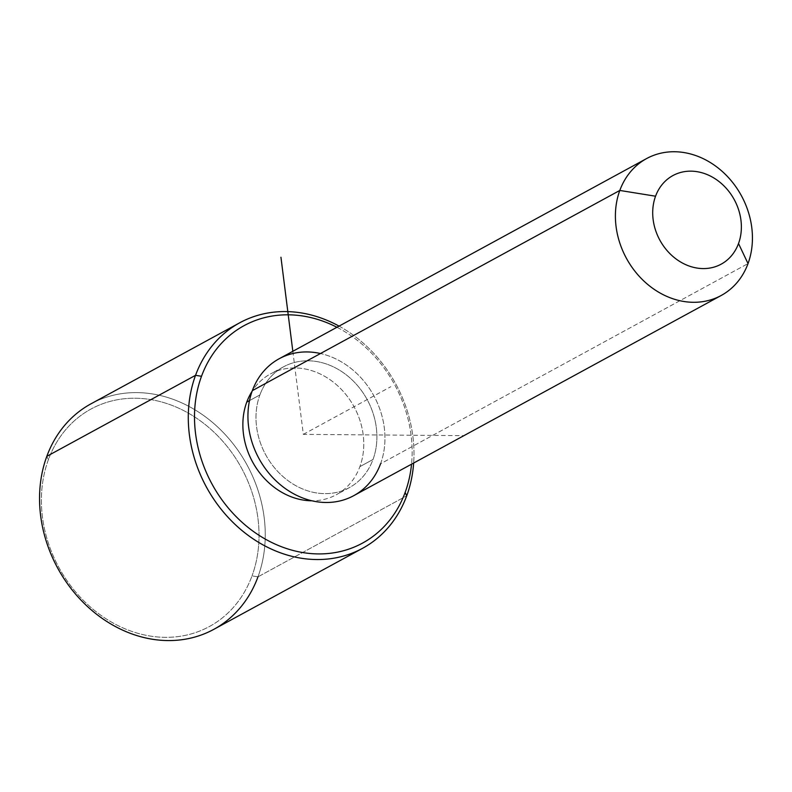 <?xml version="1.0" encoding="UTF-8"?>
<svg xmlns="http://www.w3.org/2000/svg" width="792" height="792" viewBox="0 0 792 792"><rect width="100%" height="100%" fill="white"/><g stroke="black" fill="none" stroke-linecap="round" stroke-linejoin="round"><path stroke-width="0.59" stroke-dasharray="3.96 2.97" d="M359.885 466.637L373.012 459.489A68.785 57.757 61.4 0 0 354.37 382.12A68.785 57.757 61.4 0 0 283.536 366.815A68.785 57.757 61.4 0 0 259.885 394.941L249.5 400.603L259.885 394.941A68.785 57.757 61.4 0 0 278.527 472.309A68.785 57.757 61.4 0 0 349.351 487.625A68.785 57.757 61.4 0 0 373.012 459.489L359.885 466.637A68.785 57.757 -118.6 0 1 336.234 494.772A68.785 57.757 -118.6 0 1 311.87 500.792A68.785 57.757 61.4 0 0 359.885 466.637A68.785 57.757 61.4 0 0 330.224 379.833A68.785 57.757 61.4 0 0 252.153 391.169A68.785 57.757 -118.6 0 1 270.418 373.963A68.785 57.757 -118.6 0 1 341.243 389.268A68.785 57.757 -118.6 0 1 359.885 466.637M279.15 358.756A77.963 65.459 -118.6 0 1 359.42 376.111A77.963 65.459 -118.6 0 1 380.556 463.785L748.024 263.597L380.556 463.785A77.963 65.459 -118.6 0 1 353.737 495.673M380.556 463.785A77.963 65.459 61.4 0 0 320.483 353.519M259.885 394.941A68.785 57.757 -118.6 0 1 337.788 369.161A68.785 57.757 -118.6 0 1 373.012 459.489A68.785 57.757 -118.6 0 1 295.109 485.278A68.785 57.757 -118.6 0 1 259.885 394.941M336.947 327.274A123.819 103.96 -118.6 0 1 411.543 464.181A123.819 103.96 61.4 0 0 336.947 327.274M339.065 326.116A128.403 107.811 -118.6 0 1 413.652 463.033A128.403 107.811 61.4 0 0 339.065 326.116M90.971 403.831A128.403 107.811 -118.6 0 1 223.186 432.412A128.403 107.811 -118.6 0 1 257.984 576.833A128.403 107.811 61.4 0 0 192.228 408.217A128.403 107.811 61.4 0 0 46.807 456.35L48.391 459.697A123.819 103.96 -118.6 0 1 188.625 413.275A123.819 103.96 -118.6 0 1 252.024 575.873A123.819 103.96 61.4 0 0 188.625 413.275A123.819 103.96 61.4 0 0 48.391 459.697A123.819 103.96 61.4 0 0 111.801 622.284A123.819 103.96 61.4 0 0 252.024 575.873L257.984 576.833L406.722 495.802L257.984 576.833A128.403 107.811 -118.6 0 1 213.82 629.343M257.984 576.833L252.024 575.873A123.819 103.96 -118.6 0 1 111.801 622.284A123.819 103.96 -118.6 0 1 48.391 459.697L46.807 456.35M292.832 351.302L303.326 434.363L462.983 435.659M303.326 434.363L390.812 386.704M283.536 366.815L270.418 373.963M349.351 487.625L336.234 494.772"/><path stroke-width="1.19" d="M249.5 400.603L246.757 402.098A68.785 57.757 -118.6 0 1 252.153 391.169A68.785 57.757 61.4 0 0 246.757 402.098L249.5 400.603M311.87 500.792A68.785 57.757 -118.6 0 1 246.757 402.098A68.785 57.757 61.4 0 0 311.87 500.792M721.215 295.475L353.737 495.673A77.963 65.459 -118.6 0 1 273.468 478.318A77.963 65.459 -118.6 0 1 252.341 390.644L619.809 190.446A77.963 65.459 61.4 0 0 640.936 278.121A77.963 65.459 61.4 0 0 721.215 295.475A77.963 65.459 61.4 0 0 748.024 263.597A77.963 65.459 61.4 0 0 726.898 175.913A77.963 65.459 61.4 0 0 646.618 158.558A77.963 65.459 61.4 0 0 619.809 190.446L252.341 390.644A77.963 65.459 -118.6 0 1 279.15 358.756L646.618 158.558M748.024 263.597L738.52 243.53A50.441 42.352 61.4 0 0 712.691 177.289A50.441 42.352 61.4 0 0 655.558 196.208L619.809 190.446A77.963 65.459 -118.6 0 1 708.107 161.221A77.963 65.459 -118.6 0 1 748.024 263.597A77.963 65.459 -118.6 0 1 659.726 292.822A77.963 65.459 -118.6 0 1 619.809 190.446L655.558 196.208A50.441 42.352 61.4 0 0 681.387 262.449A50.441 42.352 61.4 0 0 738.52 243.53L748.024 263.597M320.483 353.519A77.963 65.459 61.4 0 0 252.341 390.644A77.963 65.459 61.4 0 0 292.258 493.01A77.963 65.459 61.4 0 0 380.556 463.785M738.52 243.53A50.441 42.352 -118.6 0 1 681.387 262.449A50.441 42.352 -118.6 0 1 655.558 196.208A50.441 42.352 -118.6 0 1 712.691 177.289A50.441 42.352 -118.6 0 1 738.52 243.53M201.505 376.279A123.819 103.96 -118.6 0 1 336.947 327.274A123.819 103.96 61.4 0 0 201.505 376.279L195.545 375.319A128.403 107.811 -118.6 0 1 339.065 326.116A128.403 107.811 61.4 0 0 239.709 322.799A128.403 107.811 61.4 0 0 195.545 375.319L201.505 376.279A123.819 103.96 61.4 0 0 264.904 538.867A123.819 103.96 61.4 0 0 405.138 492.456A123.819 103.96 -118.6 0 1 264.904 538.867A123.819 103.96 -118.6 0 1 201.505 376.279M411.543 464.181A123.819 103.96 -118.6 0 1 405.138 492.456A123.819 103.96 61.4 0 0 411.543 464.181M362.558 548.312L213.82 629.343A128.403 107.811 -118.6 0 1 81.616 600.762A128.403 107.811 -118.6 0 1 46.807 456.35L195.545 375.319A128.403 107.811 61.4 0 0 230.353 519.73A128.403 107.811 61.4 0 0 362.558 548.312A128.403 107.811 61.4 0 0 406.722 495.802A128.403 107.811 61.4 0 0 413.652 463.033A128.403 107.811 -118.6 0 1 406.722 495.802L405.138 492.456L406.722 495.802A128.403 107.811 -118.6 0 1 261.301 543.936A128.403 107.811 -118.6 0 1 195.545 375.319L46.807 456.35A128.403 107.811 -118.6 0 1 90.971 403.831L239.709 322.799M46.807 456.35A128.403 107.811 61.4 0 0 112.563 624.967A128.403 107.811 61.4 0 0 257.984 576.833M292.832 351.302L280.942 257.242"/></g></svg>
